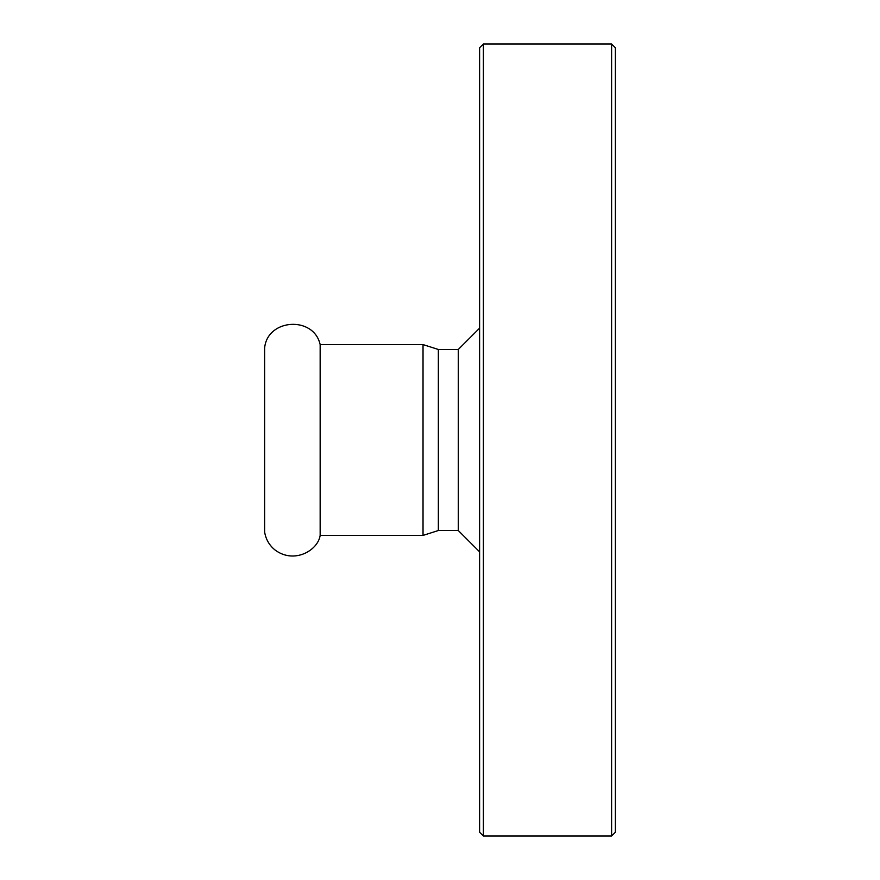 <?xml version="1.0" encoding="UTF-8"?>
<svg xmlns="http://www.w3.org/2000/svg" width="880" height="880" viewBox="0 0 880 880"><rect width="100%" height="100%" fill="white"/><g stroke="black" fill="none" stroke-linecap="round" stroke-linejoin="round"><path stroke-width="1.32" d="M320.155 535.414C318.01 550.374 294.228 564.377 275.033 549.989C269.302 545.314 265.837 539.319 264.627 532.026L264.627 347.974C267.388 318.527 313.819 315.678 320.155 344.586L320.155 535.414L423.027 535.414L423.027 344.586L438.35 349.481L438.35 530.519L458.271 530.519L458.271 349.481L438.35 349.481M479.6 47.773L479.6 832.227L483.373 836L483.373 44L479.6 47.773M611.6 836L615.373 832.227L615.373 47.773L611.6 44L611.6 836L483.373 836M458.271 530.519L479.6 551.848M423.027 535.414L438.35 530.519M423.027 344.586L320.155 344.586M483.373 44L611.6 44M458.271 349.481L479.6 328.152"/></g></svg>
